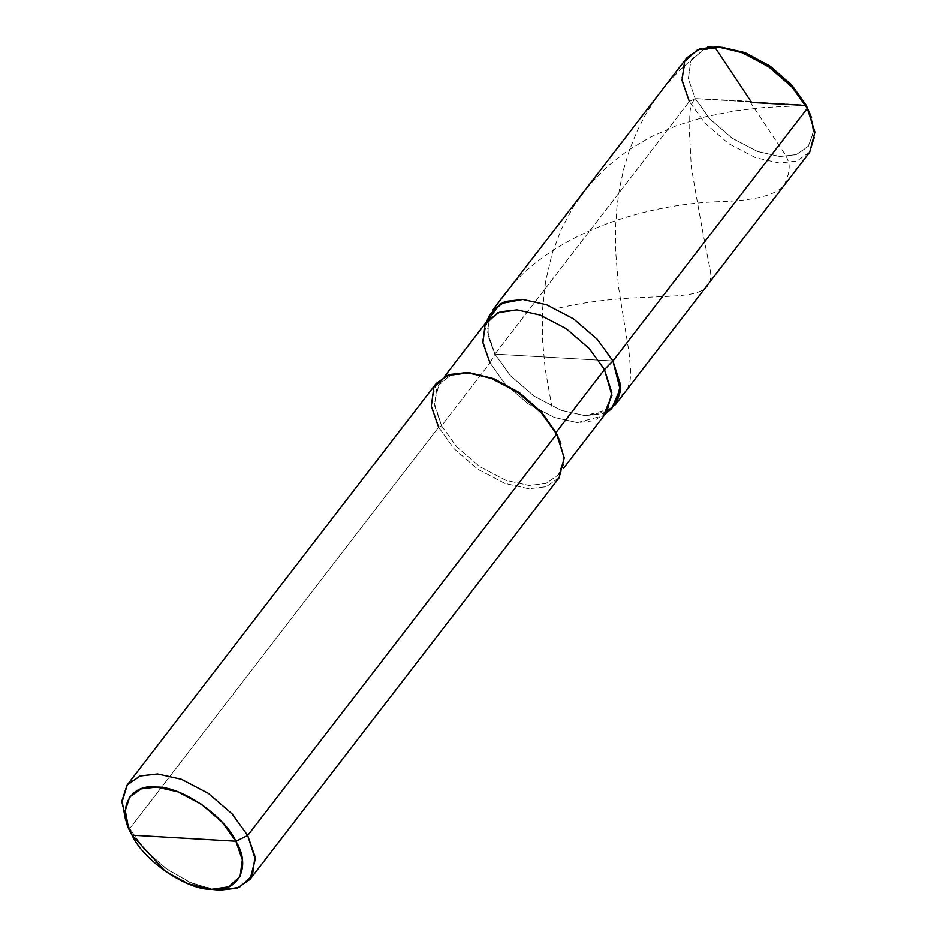 <?xml version="1.0" encoding="UTF-8"?>
<svg xmlns="http://www.w3.org/2000/svg" width="937" height="937" viewBox="0 0 937 937"><rect width="100%" height="100%" fill="white"/><g stroke="black" fill="none" stroke-linecap="round" stroke-linejoin="round"><path stroke-width="0.7" stroke-dasharray="4.68 3.51" d="M810.154 113.857L813.398 131.391L808.678 145.938L796.509 154.535L779.982 156.491L757.506 151.466L732.184 138.207L709.895 118.976L695.231 98.643L806.16 105.108L695.231 98.643L689.327 101.512L494.9 354.104L612.927 360.979L494.9 354.104L488.224 336.606L488.001 319.985L488.224 336.606L494.9 354.104L510.513 375.737L534.219 396.187L561.158 410.289L585.063 415.641L602.409 413.65L615.304 404.796M723.903 47.459L703.055 49.919L690.768 60.975L688.344 78.778L695.231 98.643L709.895 118.976L732.184 138.207L757.506 151.466L779.982 156.491L796.11 154.675L808.198 146.547L813.328 132.691L810.821 115.731M809.72 152.192L796.825 161.047L779.49 163.038L755.573 157.697L728.635 143.595L704.94 123.134L689.327 101.512L704.94 123.134L728.635 143.595L755.573 157.697L779.49 163.038L797.071 160.965L810.013 151.817L815.038 136.333L811.594 117.687M721.912 47.295L703.055 49.919L690.768 60.975L688.344 78.778L695.231 98.643L689.327 101.512L494.9 354.104L510.513 375.737L534.219 396.187L561.158 410.289L585.063 415.641L607.094 411.636L585.063 415.641L561.158 410.289L534.219 396.187L510.513 375.737L494.9 354.104L487.299 330.374L492.522 310.288M686.95 57.696L681.726 77.783L689.327 101.512M605.279 414.013L603.381 415.618L577.438 422.599L554.247 417.41L528.105 403.73L505.113 383.889L489.981 362.912L494.9 354.104L553.908 357.536L494.9 354.104L510.513 375.737L534.219 396.187L561.158 410.289L585.063 415.641L611.814 408.45M606.766 412.069L594.257 420.666L577.438 422.599L554.247 417.41L528.105 403.73L505.113 383.889L489.981 362.912L441.573 425.796L456.717 446.773L479.709 466.614L505.839 480.294L529.03 485.483L545.849 483.551L558.358 474.965L563.488 460.278L560.513 442.44M560.174 441.491L563.524 459.575L558.639 474.59L546.084 483.469L529.03 485.483L505.839 480.294L479.709 466.614L456.717 446.773L441.573 425.796L438.621 427.225L454.234 448.846L477.929 469.308L504.879 483.41L528.784 488.751L546.365 486.69L559.307 477.53L564.343 462.058L560.888 443.4M559.026 477.917L546.119 486.772L528.784 488.751L504.879 483.41L477.929 469.308L454.234 448.846L438.621 427.225L129.669 828.624L143.724 848.512L164.865 867.779L189.614 882.244L212.922 889.377M487.673 320.407L482.602 339.885L489.981 362.912L441.573 425.796L438.621 427.225L129.669 828.624L132.035 835.172L129.669 828.624L144.661 849.566L167.348 869.571L193.455 883.86L217.197 889.939M489.981 362.912L494.9 354.104L487.627 333.326L489.887 314.598M471.159 372.973L449.655 375.503L436.97 386.922L434.475 405.288L441.573 425.796L434.206 402.781L439.266 383.292L451.775 374.706L470.151 372.891M125.429 819.313L127.069 823.295M436.244 383.409L431.02 403.496L438.621 427.225M707.704 47.096L693.603 57.766L679.044 70.931L667.062 83.885L655.127 99.439L644.738 116.059L636.762 131.824L629.441 150.061L623.726 168.859L619.58 188.021L616.897 207.335L615.492 228.476L615.492 249.23L618.467 286.792L629.114 352.898L630.788 372.797L630.097 380.633L627.872 387.719L624.37 392.872L619.334 396.901M750.15 101.922L785.674 155.261C791.414 166.282 788.38 168.555 788.579 173.603L784.538 184.858C776.094 195.247 754.098 200.846 718.574 201.666C648.474 203.915 534.184 232.856 488.493 318.182M750.373 101.301L695.207 98.608C687.278 107.205 690.71 121.248 689.456 132.316L691.295 167.009C699.189 213.285 705.432 247.181 710 268.696C718.913 311.787 652.093 285.434 555.992 308.73M805.703 105.448L763.737 107.532L735.041 110.859L704.87 116.902L676.362 125.71L650.524 137.048L627.907 150.424L607.246 166.54L589.01 185.268L573.585 206.339L561.228 229.389L552.022 253.962L545.592 281.51L542.523 309.468L542.441 339.03L545.217 369.119L551.834 406.353M558.358 474.965L563.535 468.231M485.108 324.589L486.174 322.34M439.266 383.292L444.443 376.569"/><path stroke-width="1.41" d="M605.279 414.013L611.814 408.45L620.645 387.625L612.927 360.979L620.505 390.764L616.429 403.191L607.094 411.636L616.429 403.191L620.505 390.764L612.927 360.979L597.314 339.346L573.608 318.896L546.669 304.794L522.764 299.442L500.358 303.647L488.001 319.985L500.358 303.647L522.764 299.442L546.669 304.794L573.608 318.896L597.314 339.346L612.927 360.979L807.343 108.376L806.16 105.108L811.594 117.687L807.343 108.376L814.944 132.117L809.72 152.192L615.304 404.796L620.528 384.709L612.927 360.979L807.343 108.376L806.16 105.108L792.07 85.419L770.753 66.609L746.203 53.186L719.827 47.061L743.556 53.14L769.664 67.429L792.351 87.434L807.343 108.376L791.73 86.754L768.035 66.293L741.097 52.191L717.18 46.85L699.845 48.841L686.95 57.696L492.522 310.288L505.418 301.433L522.764 299.442L546.669 304.794L573.608 318.896L597.314 339.346L612.927 360.979L604.459 369.576L611.943 395.414L603.381 415.618M810.821 115.731L806.16 105.108L791.613 84.904L769.523 65.754L744.353 52.46L721.912 47.295M689.327 101.512L682.007 80.371L684.584 61.432L697.655 49.661L719.827 47.061M212.922 889.377L219.832 890.15L237.178 888.159L250.074 879.304L255.297 859.217L247.696 835.488L235.89 841.215L132.035 835.172C116.153 809.744 129.634 783.285 156.549 787.068C181.017 786.284 224.646 816.057 235.89 841.215L132.035 835.172C143.279 860.33 186.908 890.103 211.375 889.318C238.291 893.102 251.772 866.643 235.89 841.215L242.332 859.826L240.059 876.482L228.558 886.835L211.375 889.318L188.161 883.778L165.193 871.211L132.035 835.172L125.429 819.313L121.974 800.666L127.01 785.183L139.953 776.035L157.533 773.962L181.438 779.303L208.389 793.405L232.083 813.866L247.696 835.488L556.648 434.1L556.051 432.461L604.459 369.576L611.826 392.591L606.766 412.069L563.535 468.231M560.513 442.44L556.051 432.461L560.888 443.4L556.648 434.1L564.238 457.83L559.026 477.917L250.074 879.304M209.045 889.131L219.832 890.15L239.368 887.339L252.44 875.568L255.016 856.629L247.696 835.488L556.648 434.1L556.051 432.461L604.459 369.576L589.314 348.599L566.323 328.746L540.192 315.078L517.001 309.889L497.758 312.747L485.108 324.589L482.93 342.755L489.981 362.912M486.174 322.34L489.887 314.598L502.935 302.393L522.764 299.442L546.669 304.794L573.608 318.896L597.314 339.346L612.927 360.979L604.459 369.576L589.314 348.599L566.323 328.746L540.192 315.078L517.001 309.889L500.182 311.822L487.673 320.407L444.443 376.569M470.151 372.891L493.249 378.513L518.887 392.31L541.281 411.893L556.051 432.461L541.516 412.139L519.508 392.732L494.186 378.876L469.121 372.774L492.862 378.864L518.969 393.142L541.656 413.158L556.648 434.1L541.036 412.467L517.329 392.017L490.391 377.916L466.485 372.563L449.139 374.554L436.244 383.409L127.291 784.808L140.199 775.953L157.533 773.962L181.438 779.303L208.389 793.405L232.083 813.866L247.696 835.488L235.89 841.215L222.151 822.182L201.303 804.18L177.585 791.765L156.549 787.068L141.077 788.884L129.681 796.942L125.265 810.564L128.299 826.973M438.621 427.225L431.301 406.084L433.878 387.157L446.949 375.386L469.121 372.774M127.069 823.295L121.962 802.283L127.291 784.808M751.24 101.84L714.908 47.283L707.704 47.096M751.017 102.461L805.703 105.448"/></g></svg>
